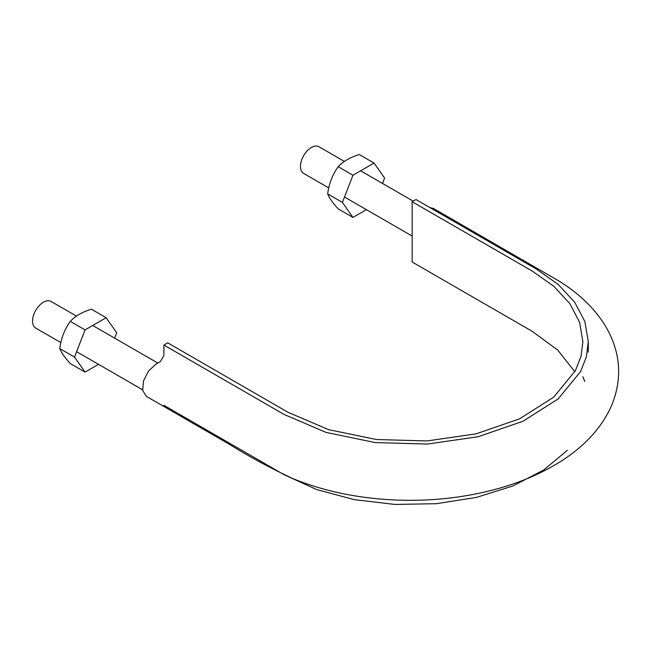 <?xml version="1.0" encoding="UTF-8"?>
<svg xmlns="http://www.w3.org/2000/svg" width="651" height="651" viewBox="0 0 651 651"><rect width="100%" height="100%" fill="white"/><g stroke="black" fill="none" stroke-linecap="round" stroke-linejoin="round"><path stroke-width="0.98" d="M574.817 371.762L557.72 350.083L532.274 331.359L412.156 262.003L412.156 201.745L532.274 271.093L553.749 286.228L569.755 303.496L579.577 322.229L582.889 341.718L581.009 356.349L575.411 370.663L553.724 397.126L519.644 418.805L476.15 433.843L426.966 440.955L376.327 439.506L328.584 429.636L287.856 412.205L167.738 342.857L163.906 345.063L284.031 414.418L326.029 432.394L375.269 442.574L427.495 444.063L478.216 436.723L523.07 421.221L558.216 398.868L580.586 371.575L586.364 356.813L588.301 341.718L588.301 352.167M588.301 341.718L584.891 321.627L574.76 302.3L558.257 284.495L536.098 268.887L415.981 199.531L412.156 201.745M429.945 207.596L433.493 208.475L558.851 280.963C579.593 293.764 595.348 309.16 606.105 327.144C620.663 352.622 622.535 378.654 611.712 405.256C601.736 427.788 584.321 446.773 559.469 462.194C538.117 475.466 513.273 485.394 484.938 491.961C451.786 499.553 417.617 501.97 382.438 499.211C349.66 496.55 319.584 489.585 292.209 478.33C269.457 467.573 248.373 456.148 228.949 444.047L146.402 396.386L142.691 390.494L143.472 381.006L148.461 371.103L155.996 364.096L160.431 361.541L163.906 355.511L163.906 345.063M163.906 405.329L284.031 474.677L316.581 489.519L354.201 499.634L394.856 504.435L436.316 503.695L476.361 497.429L512.817 485.996L543.699 469.998L567.346 450.321M584.761 381.535L582.889 376.742M328.747 187.911L303.635 173.418A15.38 8.878 -60 0 1 300.453 166.379A15.38 8.878 -60 0 1 307.166 150.91A15.38 8.878 -60 0 1 319.014 146.784L344.363 161.424M60.844 342.589L35.732 328.088A15.38 8.878 -60 0 1 32.55 321.049A15.38 8.878 -60 0 1 39.263 305.579A15.38 8.878 -60 0 1 51.112 301.462L76.46 316.093M366.407 209.655L352.964 217.418L338.211 208.89C332.539 202.64 329.024 197.644 327.665 193.892C329.04 183.566 332.555 174.509 338.211 166.705C343.11 161.399 350.14 157.347 359.295 154.531L374.056 163.051L384.603 178.057L382.511 183.452M352.964 217.418L342.418 202.412L352.964 175.233L338.211 166.705M352.964 175.233L374.056 163.051M342.418 202.412L327.665 193.892M98.504 364.332L85.069 372.087L70.308 363.567C64.636 357.309 61.121 352.313 59.762 348.562C61.137 338.243 64.652 329.178 70.308 321.382L85.069 329.902L106.154 317.729L91.4 309.201C82.238 312.016 75.207 316.077 70.308 321.382M85.069 372.087L74.523 357.082L59.762 348.562M74.523 357.082L85.069 329.902M106.154 317.729L116.7 332.726L114.609 338.121M413.173 201.151L360.621 170.814M412.156 236.069L344.517 197.017M157.802 363.055L92.719 325.484M142.569 389.77L76.615 351.695"/></g></svg>
